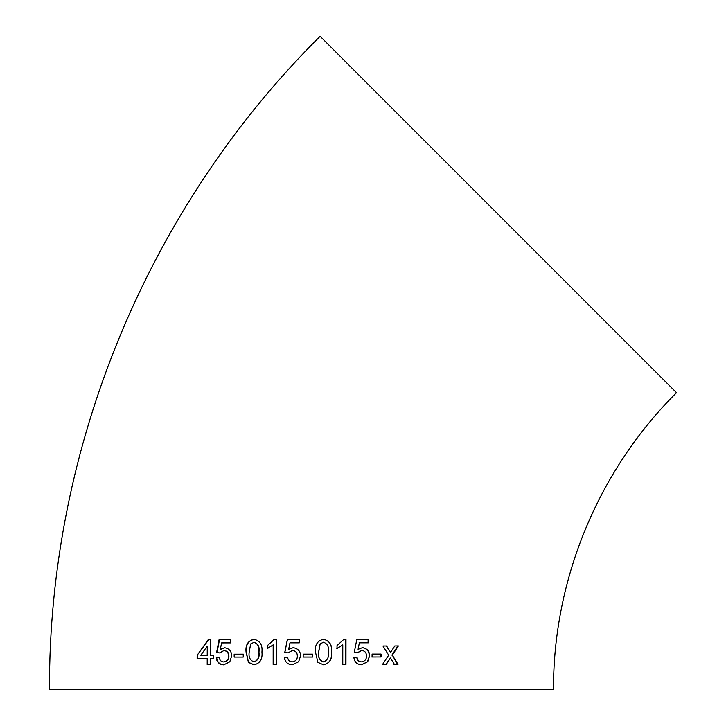 <?xml version="1.0" encoding="UTF-8"?>
<svg xmlns="http://www.w3.org/2000/svg" width="726" height="726" viewBox="0 0 726 726"><rect width="100%" height="100%" fill="white"/><g stroke="black" fill="none" stroke-linecap="round" stroke-linejoin="round"><path stroke-width="1.09" d="M498.326 214.497L676.523 392.702C598.351 470.239 553.058 579.584 553.502 689.7L49.477 689.7C48.497 447.443 148.131 206.901 320.121 36.3L498.326 214.497M394.418 664.372L398.011 664.354L392.339 655.179L398.383 645.949L394.79 645.968L390.588 652.356L386.604 646.004L382.938 646.013L388.709 655.197L382.575 664.417L386.241 664.408L390.461 658.019L394.418 664.372M372.084 657.021L381.05 656.994L381.059 654.09L372.084 654.108L372.084 657.021M362.465 647.674L358.081 649.362L359.352 642.837L368.391 642.819L368.409 639.588L356.775 639.606L354.234 652.529L357.383 652.846L361.584 650.578C364.77 650.723 366.403 652.538 366.476 656.014C366.539 659.344 364.897 661.295 361.557 661.885C358.916 661.713 357.419 660.206 357.065 657.366L353.907 657.692C354.488 662.085 357.029 664.444 361.53 664.789L367.728 661.722L369.598 655.814C369.48 651.177 367.102 648.463 362.465 647.674M337.009 648.572L342.781 644.86L342.772 664.49L345.957 664.481L345.984 639.297L343.924 639.297L337.018 645.596L337.009 648.572M323.533 639.297C317.389 640.677 314.703 644.933 315.465 652.075L317.906 662.393L323.524 664.816C329.64 663.437 332.317 659.19 331.546 652.066C332.29 644.96 329.622 640.704 323.533 639.297M303.178 657.066L312.561 657.066L312.561 654.162L303.169 654.162L303.178 657.066M293.168 647.701L288.676 649.38L289.964 642.855L299.284 642.855L299.284 639.624L287.333 639.624L284.737 652.547L287.959 652.865L292.269 650.605C295.564 650.75 297.252 652.565 297.342 656.05C297.406 659.38 295.709 661.332 292.269 661.912C289.556 661.74 288.013 660.224 287.641 657.393L284.42 657.711C285.019 662.094 287.632 664.462 292.251 664.816L298.649 661.758L300.582 655.859C300.446 651.213 297.969 648.49 293.168 647.701M267.395 648.581L273.167 644.86L273.157 664.499L276.37 664.499L276.379 639.297L274.31 639.297L267.395 645.605L267.395 648.581M253.991 639.316C247.974 640.695 245.324 644.951 246.06 652.093L248.446 662.411L253.964 664.835C260.026 663.455 262.685 659.199 261.941 652.075C262.658 644.96 260.008 640.704 253.991 639.316M234.162 657.103L243.228 657.094L243.228 654.18L234.171 654.199L234.162 657.103M224.606 647.755L220.323 649.452L221.566 642.918L230.46 642.9L230.469 639.67L219.08 639.697L216.584 652.62L219.642 652.937L223.744 650.668C226.884 650.805 228.49 652.61 228.572 656.095C228.617 659.435 226.993 661.395 223.708 661.976C221.131 661.803 219.669 660.306 219.325 657.466L216.266 657.792C216.82 662.185 219.297 664.544 223.69 664.88L229.815 661.813L231.676 655.896C231.549 651.249 229.189 648.536 224.606 647.755M213.235 655.215L210.213 655.233L210.295 639.724L208.19 639.733L197.145 655.288L197.127 658.518L207.209 658.473L207.2 664.608L210.204 664.599L210.213 658.464L213.226 658.446L213.235 655.215M213.662 655.242L210.658 655.251M210.74 639.751L208.19 639.733M208.643 639.76L197.145 655.288M197.644 655.306L197.626 658.536M207.654 664.626L207.209 658.473M200.775 655.269L207.672 655.26L207.255 646.167L200.775 655.269L207.209 655.242L207.255 646.167M207.672 655.26L207.209 655.242M224.978 647.773L220.323 649.452M230.814 639.688L219.08 639.697M219.479 639.724L217.001 652.647L220.042 652.955M228.572 656.095L228.926 656.113C228.844 652.629 227.238 650.823 224.125 650.687L223.744 650.668M228.926 656.113C228.971 659.444 227.356 661.404 224.089 661.985L223.708 661.976M219.724 657.484L216.266 657.792M216.684 657.81C217.228 662.194 219.688 664.553 224.062 664.898M243.509 654.199L234.498 654.217L234.489 657.121M254.227 639.325C248.228 640.713 245.597 644.969 246.323 652.102L246.06 652.093M246.323 652.102L248.446 662.411M248.7 662.421L254.2 664.844M253.964 661.921L254.2 661.93C258.157 660.342 259.745 657.057 258.955 652.075C259.754 647.066 258.166 643.79 254.191 642.238L250.661 643.944L249.209 652.075C248.41 657.066 249.989 660.351 253.964 661.921C257.948 660.333 259.545 657.048 258.746 652.066C259.545 647.057 257.948 643.771 253.955 642.22M273.303 664.499L273.167 644.86M276.506 639.307L274.455 639.316L267.395 645.605M267.558 645.614L267.558 648.59M293.213 647.701L288.676 649.38M287.414 639.624L284.828 652.547M292.324 650.605C295.591 650.75 297.27 652.565 297.361 656.05L297.342 656.05C297.424 659.38 295.745 661.332 292.315 661.912M287.714 657.393L284.51 657.72C285.1 662.094 287.696 664.462 292.297 664.816M312.507 657.066L312.516 654.162M323.415 664.816C329.504 663.428 332.172 659.181 331.41 652.057L331.546 652.066M331.41 652.057C332.154 644.951 329.495 640.695 323.433 639.297M323.497 642.211L320.066 643.926L318.614 652.057C317.797 657.048 319.404 660.333 323.415 661.903L323.524 661.912C327.544 660.324 329.15 657.039 328.334 652.057C329.159 647.048 327.544 643.771 323.497 642.211L320.148 643.935L318.696 652.057C317.87 657.048 319.485 660.333 323.524 661.912M336.846 648.563L342.781 644.86M345.748 664.481L345.776 639.279M359.352 642.837L358.081 649.362M359.08 642.809L368.391 642.819M368.082 642.791L368.1 639.561M357.128 652.828L361.584 650.578M356.802 657.357C357.156 660.197 358.644 661.704 361.267 661.867L361.557 661.885M361.249 664.78L367.728 661.722M367.42 661.704L369.598 655.814M369.271 655.796C369.162 651.158 366.802 648.445 362.174 647.656M371.748 657.003L381.05 656.994M380.678 656.976L380.687 654.062M393.973 664.354L398.011 664.354M397.549 664.335L392.339 655.179M391.904 655.151L397.93 645.913M386.205 645.968L390.588 652.356M382.185 664.399L385.833 664.39L390.461 658.019"/></g></svg>

